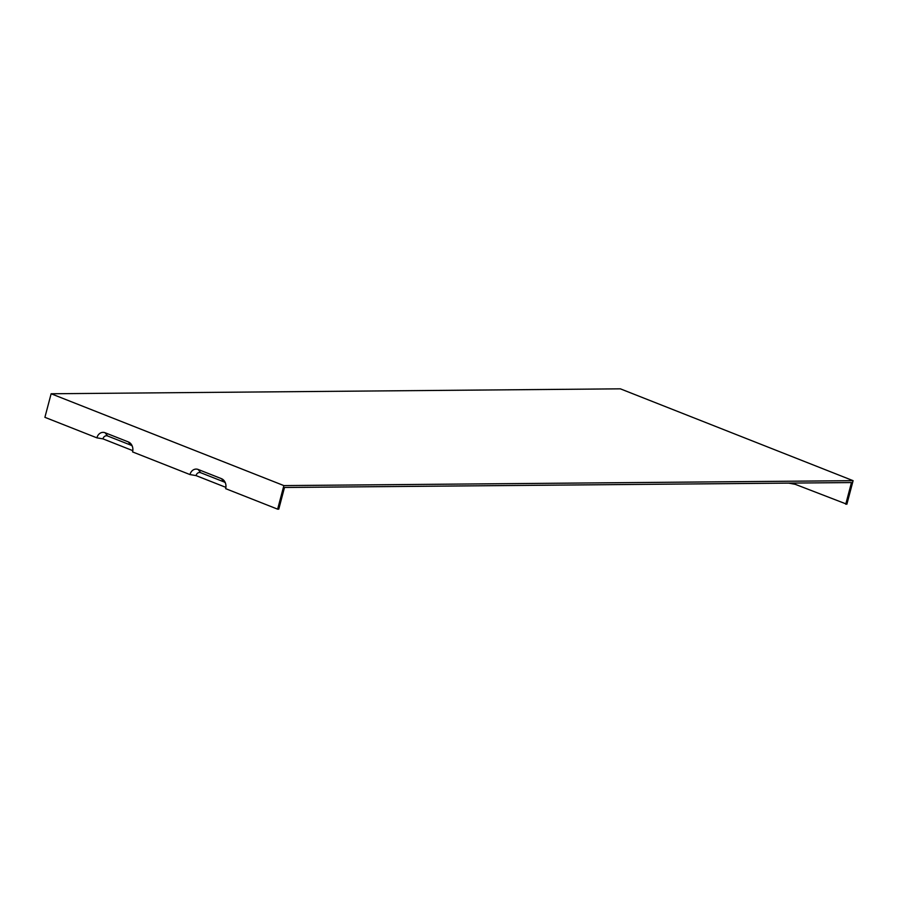 <?xml version="1.0" encoding="UTF-8"?>
<svg xmlns="http://www.w3.org/2000/svg" width="898" height="898" viewBox="0 0 898 898"><rect width="100%" height="100%" fill="white"/><g stroke="black" fill="none" stroke-linecap="round" stroke-linejoin="round"><path stroke-width="1.35" d="M788.725 483.113L795.314 484.348L846.87 504.238L853.1 480.677L620.361 388.834L51.13 393.762L44.9 417.323L96.883 437.842A7.925 6.522 89.5 0 1 105.077 432.746L128.347 441.928A7.925 6.522 89.5 0 1 131.759 445.049A7.925 6.522 89.5 0 1 132.567 451.919L189.972 474.571L196.045 475.603A4.49 3.693 89.5 0 1 200.692 472.718L223.972 481.9A4.49 3.693 89.5 0 1 225.376 482.922M845.748 504.249L851.472 482.563L284.498 487.479L278.773 509.155L277.639 509.166L225.656 488.658A7.925 6.522 89.5 0 0 224.848 481.777A7.925 6.522 89.5 0 0 221.447 478.668L223.972 481.9M795.314 484.348A9.912 8.149 -90.5 0 0 795.583 483.057M189.972 474.571A7.925 6.522 89.5 0 1 198.177 469.474L221.447 478.668M853.1 480.677L283.869 485.594L277.639 509.166M283.869 485.594L51.13 393.762M96.883 437.842L102.956 438.864L132.803 450.65M196.045 475.603L225.903 487.378M102.956 438.864A4.49 3.693 89.5 0 1 107.603 435.979L130.872 445.161A4.49 3.693 89.5 0 1 132.287 446.183M198.177 469.474L200.692 472.718M128.347 441.928L130.872 445.161M105.077 432.746L107.603 435.979"/></g></svg>
